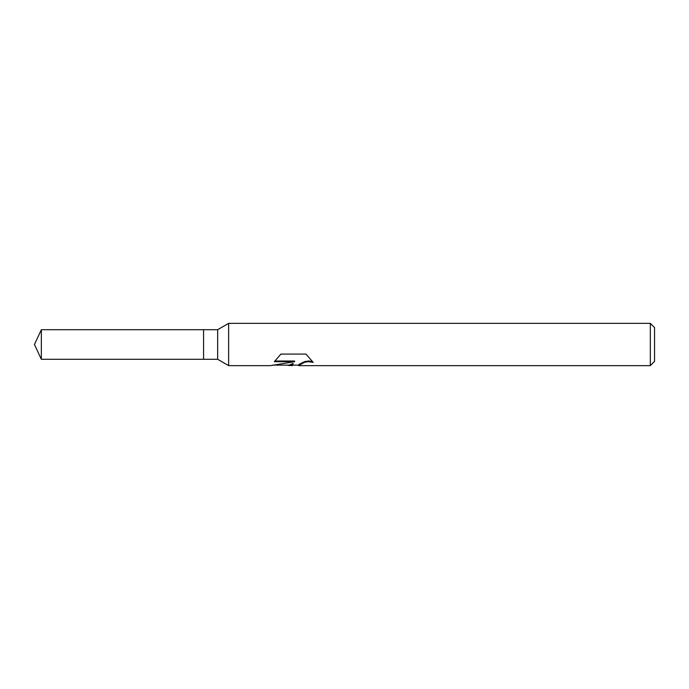 <?xml version="1.0" encoding="UTF-8"?>
<svg xmlns="http://www.w3.org/2000/svg" width="689" height="689" viewBox="0 0 689 689"><rect width="100%" height="100%" fill="white"/><g stroke="black" fill="none" stroke-linecap="round" stroke-linejoin="round"><path stroke-width="1.03" d="M274.928 361.027L294.599 361.027L294.599 361.682L270.484 365.644L228.636 365.644L217.655 359.296L203.565 359.296L203.565 329.704L217.655 329.704L228.636 323.356L650.321 323.356L654.55 327.585L654.55 361.415L650.321 365.644L298.776 365.644L298.535 364.989L299.345 364.171L304.762 361.57L308.663 361.01L312.393 361.518M217.655 359.296L217.655 329.704M228.636 365.644L228.636 323.356M293.368 365.11L292.058 365.644L286.745 365.11M292.058 365.644L293.04 364.033L289.061 365.644M650.321 365.644L650.321 323.356M294.599 361.682L274.317 361.682L280.923 354.077L305.942 354.077L313.202 362.388L308.663 361.665L304.771 362.199L298.535 365.523M272.672 365.11L289.061 365.11L293.04 363.465L293.04 364.033M203.565 359.296L41.349 359.296L34.45 344.5L41.349 329.704L203.565 329.704M41.349 359.296L41.349 329.704M292.136 365.11L298.535 365.11"/></g></svg>
